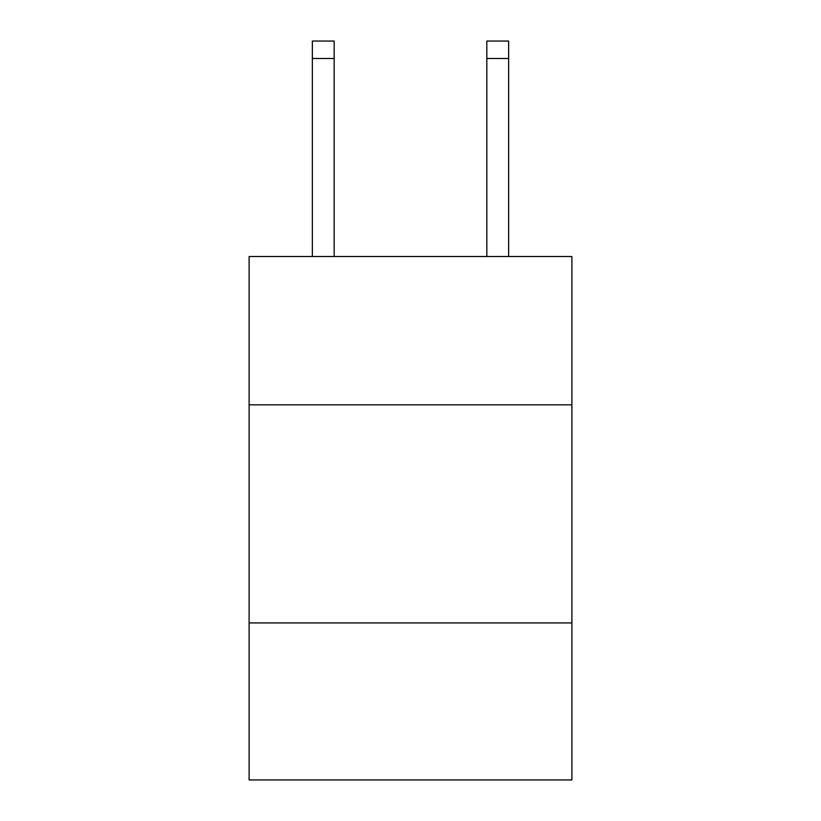 <?xml version="1.0" encoding="UTF-8"?>
<svg xmlns="http://www.w3.org/2000/svg" width="821" height="821" viewBox="0 0 821 821"><rect width="100%" height="100%" fill="white"/><g stroke="black" fill="none" stroke-linecap="round" stroke-linejoin="round"><path stroke-width="1.23" d="M571.888 404.825L571.888 256.521L249.112 256.521L249.112 404.825L571.888 404.825L571.888 779.95L249.112 779.95L249.112 404.825M571.888 622.923L249.112 622.923M334.168 41.05L312.36 41.05L334.168 41.05L312.36 41.05L334.168 41.05L312.36 41.05L334.168 41.05L312.36 41.05L334.168 41.05L312.36 41.05L334.168 41.05L334.168 58.496L312.36 58.496L312.36 41.05L334.168 41.05L312.36 41.05M334.168 256.521L334.168 58.496M312.36 256.521L312.36 58.496M508.64 256.521L508.64 41.05L486.832 41.05L486.832 256.521M486.832 58.496L508.64 58.496"/></g></svg>
